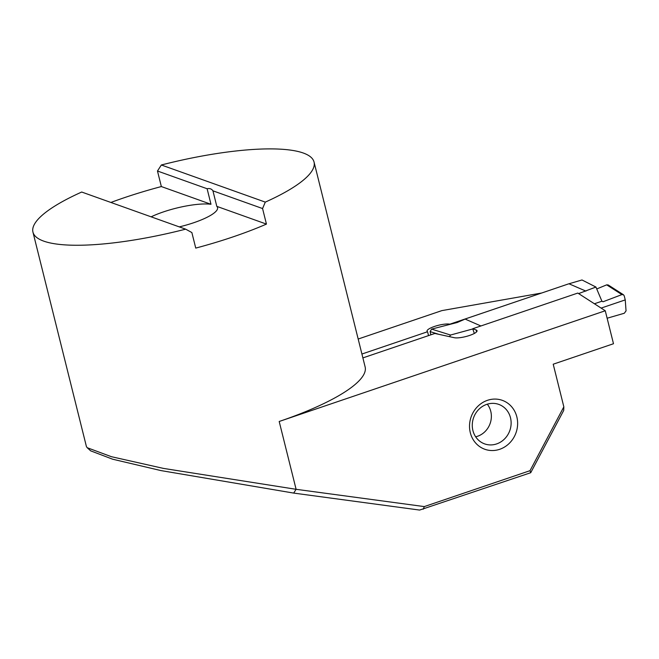 <?xml version="1.0" encoding="UTF-8"?>
<svg xmlns="http://www.w3.org/2000/svg" width="659" height="659" viewBox="0 0 659 659"><rect width="100%" height="100%" fill="white"/><g stroke="black" fill="none" stroke-linecap="round" stroke-linejoin="round"><path stroke-width="0.99" d="M475.65 436.793A19.976 18.312 109.7 0 0 490.107 423.572A19.976 18.312 109.7 0 0 487.298 404.181M541.599 293.041L449.817 324.187A12.488 2.941 -14 0 0 434.479 326.452A12.488 2.941 -14 0 0 427.065 331.156A12.488 2.941 -14 0 0 427.567 331.741L428.531 335.612M470.312 432.716A25.973 23.798 -70.3 0 1 487.471 400.318A25.973 23.798 -70.3 0 1 516.845 416.908A25.973 23.798 109.7 0 1 499.687 449.306A25.973 23.798 109.7 0 1 470.312 432.716M472.907 430.525A20.981 19.226 -70.3 0 1 478.772 409.412A20.981 19.226 -70.3 0 1 498.756 404.387A20.981 19.226 -70.3 0 1 510.494 417.757A20.981 19.226 109.7 0 1 504.621 438.869A20.981 19.226 109.7 0 1 484.645 443.894A20.981 19.226 109.7 0 1 472.907 430.525M32.95 232.116A144.848 34.087 166 0 1 81.7 192.033L185.649 229.159A144.848 34.087 166 0 1 32.95 232.116L86.436 446.621L87.202 447.708L111.453 456.712L163.424 468.401L296.105 489.308L293.683 493.089L419.61 510.066L530.709 472.725L530.017 470.683L563.84 406.842L553.214 364.205L613.488 343.734L605.267 310.76L577.795 293.066L472.725 328.742L476.119 329.953A12.488 2.941 166 0 1 477.05 330.727A12.488 2.941 166 0 1 469.636 335.431A12.488 2.941 -14 0 1 454.298 337.705L434.858 333.462L362.878 357.903M179.289 226.885A40.207 9.465 -14 0 0 193.705 222.742A40.207 9.465 -14 0 0 217.561 207.601A40.207 9.465 -14 0 0 216.811 206.366L212.931 190.822C211.646 188.886 209.71 188.194 207.107 188.738L210.987 204.282A40.207 9.465 -14 0 0 163.391 211.918A40.207 9.465 -14 0 0 151.125 216.827M185.649 229.159L191.868 232.553L195.739 248.097A144.848 34.087 -14 0 0 233.162 236.836A144.848 34.087 -14 0 0 266.442 224.093L262.57 208.549L265.297 202.115A144.848 34.087 -14 0 0 314.046 162.032A144.848 34.087 -14 0 0 161.348 164.989L157.476 171.01L161.348 186.555A144.848 34.087 -14 0 0 123.933 197.824A144.848 34.087 -14 0 0 110.885 202.453M314.046 162.032L365.135 366.931A144.848 34.087 166 0 1 279.194 421.48L296.105 489.308L424.281 506.59L530.017 470.683M427.567 331.741L361.915 354.031M358.175 339.031L441.876 310.611L541.599 293.024M605.267 310.76L279.194 421.48M563.84 406.842L563.709 410.433L530.709 472.725M161.348 164.989L265.297 202.115M266.442 224.093L216.811 206.366M262.57 208.549L212.931 190.822M161.348 186.555L210.987 204.282M207.107 188.738L157.476 171.01M293.683 493.089L160.994 470.592L112.648 459.208L90.637 450.83M474.315 333.462L472.725 328.742M423.259 509.209L424.281 506.59M601.906 301.171L603.059 301.756L601.931 301.212L594.41 303.766M430.895 334.805L430.096 331.601L431.596 329.113L457.272 322.49L465.74 318.799L568.231 283.996L581.996 279.968L595.925 287.044L601.881 301.122L603.034 301.764M607.128 318.231L624.295 313.256L626.05 310.883L625.243 299.903L624.23 295.85L623.455 294.746L621.907 294.598L606.692 284.853L596.733 288.955M603.059 301.756L621.907 294.598M625.243 299.903L601.123 308.091M472.775 328.948L450.558 335.036L449.43 336.642M595.925 287.044L578.627 293.601M480.897 325.966L465.303 319.154M585.925 291.121L569.211 283.881M606.692 284.853L608.199 284.968L623.455 294.746M476.119 329.953L476.589 331.848M431.596 329.113L450.558 335.036M438.836 334.335L430.096 331.601M87.202 447.708L90.728 450.913"/></g></svg>
